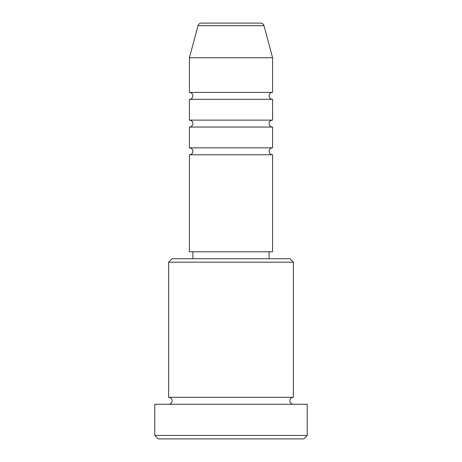 <?xml version="1.0" encoding="UTF-8"?>
<svg xmlns="http://www.w3.org/2000/svg" width="462" height="462" viewBox="0 0 462 462"><rect width="100%" height="100%" fill="white"/><g stroke="black" fill="none" stroke-linecap="round" stroke-linejoin="round"><path stroke-width="0.69" d="M263.981 25.67L198.019 25.67A3.465 3.465 0 0 1 201.363 23.1L260.637 23.1A3.465 3.465 0 0 1 263.981 25.67L272.58 57.75L189.42 57.75L189.42 92.4A3.465 3.465 0 0 1 192.885 95.865A3.465 3.465 0 0 1 189.42 99.33L189.42 120.12A3.465 3.465 0 0 1 192.885 123.585A3.465 3.465 0 0 1 189.42 127.05L189.42 147.84A3.465 3.465 0 0 1 192.885 151.305A3.465 3.465 0 0 1 189.42 154.77L189.42 251.79L272.58 251.79L272.58 154.77L189.42 154.77M272.58 57.75L272.58 92.4A3.465 3.465 0 0 0 269.115 95.865A3.465 3.465 0 0 0 272.58 99.33L272.58 120.12A3.465 3.465 0 0 0 269.115 123.585A3.465 3.465 0 0 0 272.58 127.05L272.58 147.84A3.465 3.465 0 0 0 269.115 151.305A3.465 3.465 0 0 0 272.58 154.77M168.63 262.185L172.095 258.72L289.905 258.72L293.37 262.185L168.63 262.185L168.63 397.32A3.465 3.465 0 0 1 172.095 400.785A3.465 3.465 0 0 1 168.63 404.25M303.765 438.9L158.235 438.9L154.77 435.435L307.23 435.435L303.765 438.9M293.37 262.185L293.37 397.32A3.465 3.465 0 0 0 289.905 400.785A3.465 3.465 0 0 0 293.37 404.25M272.58 127.05L189.42 127.05M272.58 147.84L189.42 147.84M192.885 251.79L192.885 258.72M269.115 251.79L269.115 258.72M293.37 397.32L168.63 397.32M307.23 435.435L307.23 404.25L154.77 404.25L154.77 435.435M198.019 25.67L189.42 57.75M272.58 92.4L189.42 92.4M272.58 99.33L189.42 99.33M272.58 120.12L189.42 120.12"/></g></svg>
